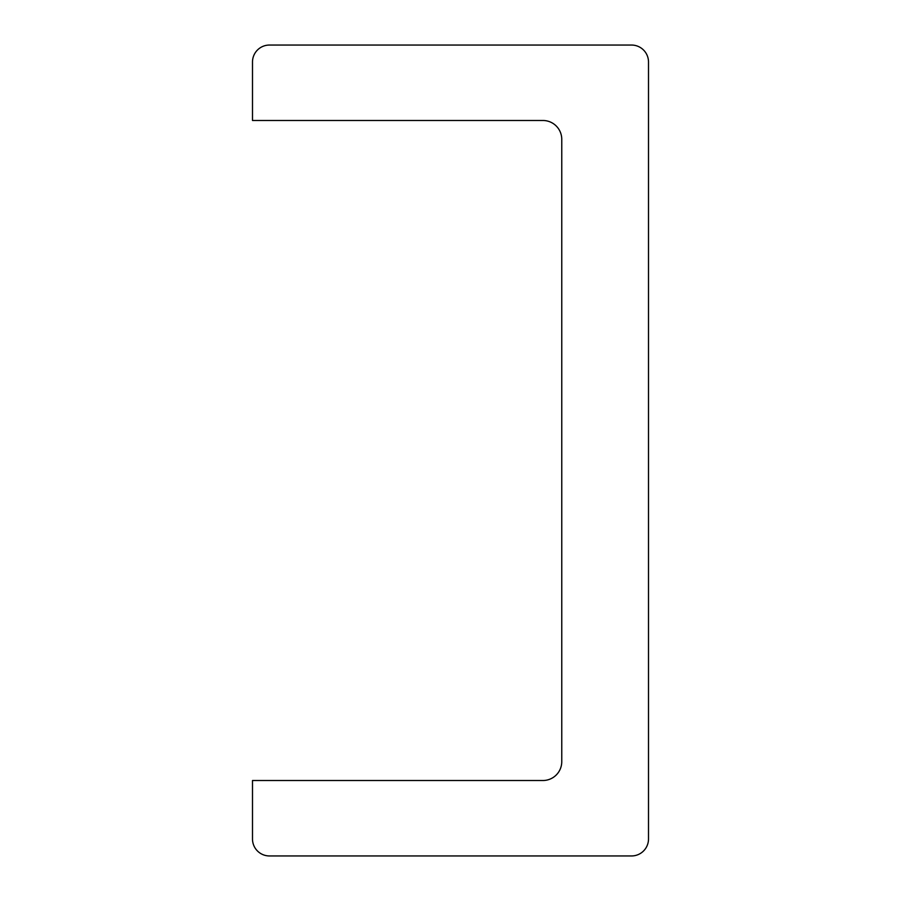 <?xml version="1.0" encoding="UTF-8"?>
<svg xmlns="http://www.w3.org/2000/svg" width="901" height="901" viewBox="0 0 901 901"><rect width="100%" height="100%" fill="white"/><g stroke="black" fill="none" stroke-linecap="round" stroke-linejoin="round"><path stroke-width="1.35" d="M252.494 62.023L252.494 120.486L542.909 120.486A18.853 18.853 0 0 1 561.762 139.34L561.762 761.66A18.853 18.853 0 0 1 542.909 780.514L252.494 780.514L252.494 838.977A16.973 16.973 0 0 0 269.467 855.95L631.533 855.95A16.973 16.973 0 0 0 648.506 838.977L648.506 62.023A16.973 16.973 0 0 0 631.533 45.05L269.467 45.05A16.973 16.973 0 0 0 252.494 62.023"/></g></svg>
